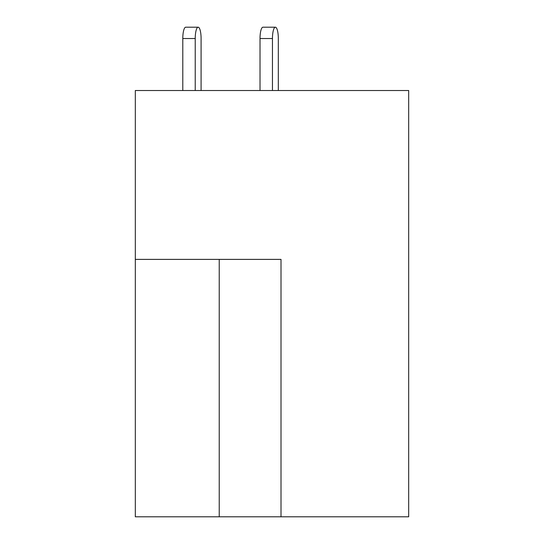 <?xml version="1.0" encoding="UTF-8"?>
<svg xmlns="http://www.w3.org/2000/svg" width="544" height="544" viewBox="0 0 544 544"><rect width="100%" height="100%" fill="white"/><g stroke="black" fill="none" stroke-linecap="round" stroke-linejoin="round"><path stroke-width="0.82" d="M281.01 516.8L408.687 516.8L408.687 90.522L135.313 90.522L135.313 516.8L281.01 516.8L281.01 259.386L135.313 259.386M278.317 38.529L278.317 90.522L278.317 38.529A11.329 2.931 90 0 0 275.386 27.2A11.329 2.931 90 0 0 272.456 38.529L272.456 90.522M201.09 90.522L201.09 38.529A11.329 2.931 90 0 0 198.159 27.2A11.329 2.931 90 0 0 195.228 38.529L195.228 90.522M272.456 38.529L260.018 38.529A11.329 2.931 -90 0 1 262.949 27.2L275.386 27.2M260.018 38.529L260.018 90.522M195.228 38.529L182.798 38.529A11.329 2.931 -90 0 1 185.728 27.2L198.159 27.2M182.798 38.529L182.798 90.522M219.232 259.386L219.232 516.8"/></g></svg>
